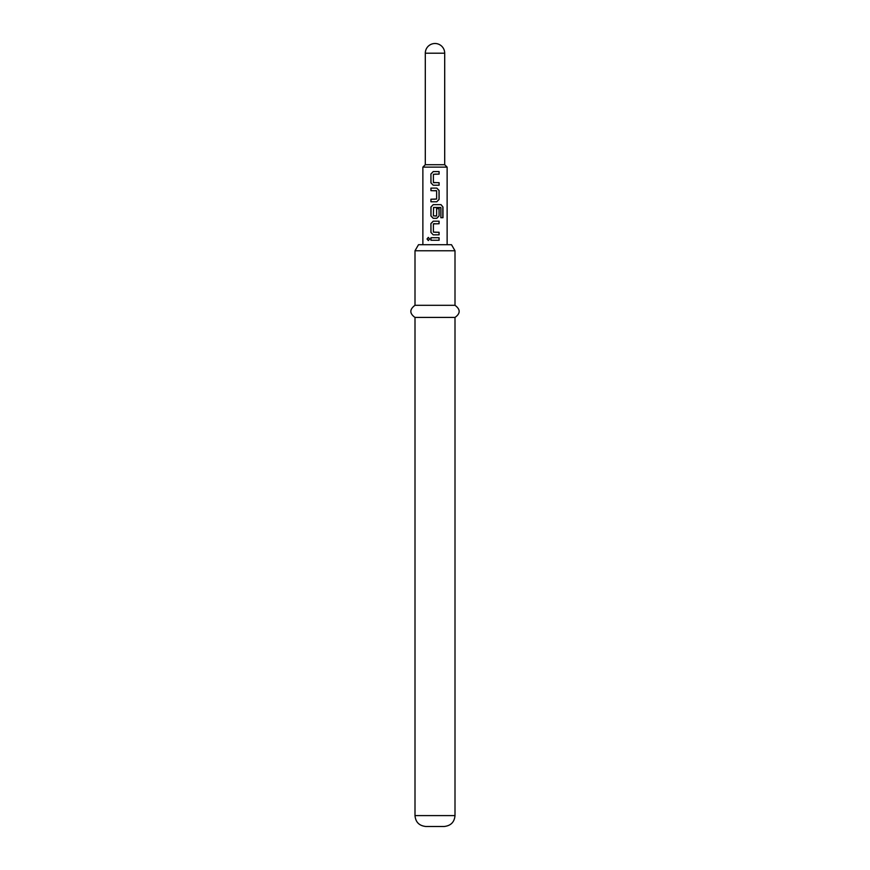 <?xml version="1.0" encoding="UTF-8"?>
<svg xmlns="http://www.w3.org/2000/svg" width="870" height="870" viewBox="0 0 870 870"><rect width="100%" height="100%" fill="white"/><g stroke="black" fill="none" stroke-linecap="round" stroke-linejoin="round"><path stroke-width="0.65" stroke-dasharray="4.35 3.26" d="M428.366 237.412L429.758 238.989L428.377 240.555M425.299 164.713L444.7 164.713M422.874 167.127L447.126 167.127M451.497 244.709L418.503 244.709M415.001 250.767L454.999 250.767M454.999 305.305L415.001 305.305M454.999 317.43L415.001 317.43M444.091 826.5L425.908 826.5M435 237.717L430.922 237.717M435 240.261L439.089 240.261M435 234.835L439.1 234.835M433.597 223.731L433.401 232.116L435 232.29M435 223.731L439.1 223.731M433.271 221.187L435 221.187M442.971 217.707L440.764 217.707L440.731 207.473M435 204.646L441.036 204.646M435 218.305L436.794 218.305M436.588 208.637L436.631 215.869M433.597 207.473L433.401 215.869L435 216.032M435 188.105L436.794 188.105M435 190.65L430.922 190.65M435 199.219L436.599 199.045L436.631 190.824M435 201.764L430.922 201.764M435 185.223L433.227 185.223M435 182.689L439.1 182.689M435 174.12L433.401 174.294L433.597 182.689M435 171.575L439.1 171.575M425.299 53.2L444.7 53.2M454.999 815.592L415.001 815.592"/><path stroke-width="1.3" d="M427.029 238.978L428.312 237.412L429.649 238.989L428.312 240.555L427.029 238.978M428.377 240.555L427.192 238.978L428.366 237.412M425.299 53.2A9.7 9.7 0 0 1 435 43.5A9.7 9.7 0 0 1 444.7 53.2L425.299 53.2L425.299 164.713L422.874 167.127L422.874 244.709M444.7 53.2L444.7 164.713L425.299 164.713M444.7 164.713L447.126 167.127L422.874 167.127M415.001 250.767L418.503 244.709L451.497 244.709L454.999 250.767L415.001 250.767L415.001 305.305L454.999 305.305L454.999 250.767M454.999 317.43L454.999 815.592L415.001 815.592L415.001 317.43L454.999 317.43C460.545 313.461 460.545 309.426 454.999 305.305M415.001 815.592C415.588 822.161 419.22 825.793 425.908 826.5L444.091 826.5C450.78 825.793 454.412 822.161 454.999 815.592M435 171.575L439.1 171.575L439.1 174.12L433.401 174.294L433.401 182.515L439.1 182.689L439.1 185.223L433.227 185.223L430.922 182.852L430.922 173.957L433.227 171.575L435 171.575L433.227 171.575M435 188.105L436.794 188.105L439.1 190.486L439.1 199.382L436.794 201.764L430.922 201.764L430.922 199.219L436.631 199.045L436.631 190.824L430.922 190.65L430.922 188.116L435 188.105L430.922 188.116M435 204.646L441.036 204.646L442.971 207.017L442.971 217.707L440.883 217.707L440.883 207.636L433.564 207.473L433.401 215.869L436.631 215.869L436.62 208.637L439.1 208.637L439.1 215.923L436.794 218.305L433.227 218.305L430.922 215.923L430.922 207.017L433.227 204.646L435 204.646L433.271 204.646L430.922 207.017M435 221.187L439.1 221.187L439.1 223.731L433.401 223.894L433.401 232.116L439.1 232.29L439.1 234.835L433.227 234.835L430.922 232.453L430.922 223.557L433.238 221.187L439.1 221.187M435 237.717L439.1 237.717L439.089 240.261L430.911 240.261L430.922 237.717L439.1 237.717M435 240.261L430.911 240.261M430.998 240.261L430.998 237.717M439.013 237.717L439.013 240.261M435 234.835L433.26 234.835L430.922 232.453M435 232.29L439.1 232.29M439.013 232.29L439.013 234.835M433.597 223.731L435 223.731M439.013 221.187L439.024 223.731M430.998 232.453L430.922 223.557M431.009 223.557L433.271 221.187M440.916 204.646L442.971 207.017M442.808 207.017L442.808 217.707M435 218.305L433.26 218.305L430.922 215.923M431.009 215.923L431.009 207.017M436.588 208.637L439.024 208.637L439.1 215.923M439.013 215.923L436.751 218.305M435 216.032L436.457 216.032M440.622 207.473L433.597 207.473M436.751 188.105L439.013 190.486L439.024 199.382L436.794 201.764M431.009 190.65L430.998 188.116M435 190.65L436.457 190.65M431.009 201.764L430.922 199.219M431.009 199.219L435 199.219M436.751 201.764L435 201.764M433.271 185.223L430.922 182.852M439.013 182.689L439.1 185.223M439.013 185.223L435 185.223M433.597 182.689L435 182.689M439.013 171.575L439.1 174.12M439.013 174.12L435 174.12M430.998 182.852L430.922 173.957M430.998 173.957L433.26 171.575M447.126 167.127L447.126 244.709M415.001 317.43C409.455 313.461 409.455 309.426 415.001 305.305"/></g></svg>
